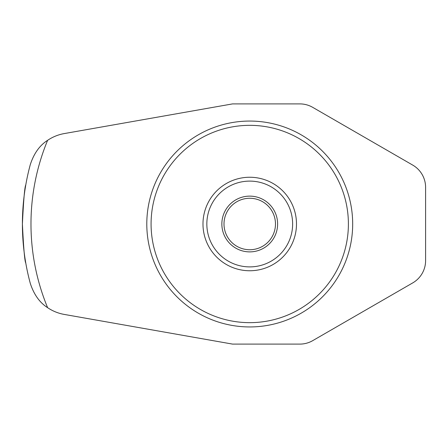 <?xml version="1.0" encoding="UTF-8"?>
<svg xmlns="http://www.w3.org/2000/svg" width="448" height="448" viewBox="0 0 448 448"><rect width="100%" height="100%" fill="white"/><g stroke="black" fill="none" stroke-linecap="round" stroke-linejoin="round"><path stroke-width="0.67" d="M22.4 224C23.582 248.31 24.713 261.335 25.782 263.071C24.713 261.335 23.582 248.31 22.4 224C23.582 248.31 24.713 261.335 25.782 263.071C24.713 261.335 23.582 248.31 22.4 224C23.582 199.69 24.713 186.665 25.782 184.929C24.713 186.665 23.582 199.69 22.4 224C23.582 199.69 24.713 186.665 25.782 184.929C24.713 186.665 23.582 199.69 22.4 224M425.6 187.387A25.738 25.738 0 0 0 412.731 165.099L312.704 107.346A25.738 25.738 0 0 0 299.835 103.897L232.579 103.897L64.249 133.577A42.896 42.896 0 0 0 47.611 140.325C39.687 145.359 33.914 153.457 30.29 164.618A227.338 227.338 0 0 0 30.29 283.382C33.914 294.543 39.687 302.641 47.611 307.675A42.896 42.896 0 0 0 64.249 314.423L232.579 344.103L299.835 344.103A25.738 25.738 0 0 0 312.704 340.654L412.731 282.901A25.738 25.738 0 0 0 425.6 260.613L425.6 187.387M249.738 326.945A102.945 102.945 0 0 0 338.89 172.53A102.945 102.945 0 0 0 160.586 172.53A102.945 102.945 0 0 0 249.738 326.945M249.738 322.655A98.655 98.655 0 0 0 335.177 174.67A98.655 98.655 0 0 0 164.298 174.67A98.655 98.655 0 0 0 249.738 322.655M249.738 270.754A46.754 46.754 0 0 0 290.226 200.626A46.754 46.754 0 0 0 209.244 200.626A46.754 46.754 0 0 0 249.738 270.754M249.738 266.896A42.896 42.896 0 0 0 286.882 202.552A42.896 42.896 0 0 0 212.587 202.552A42.896 42.896 0 0 0 249.738 266.896M249.738 251.882A27.882 27.882 0 0 0 273.879 210.062A27.882 27.882 0 0 0 225.59 210.062A27.882 27.882 0 0 0 249.738 251.882M249.738 249.738A25.738 25.738 0 0 0 272.026 211.131A25.738 25.738 0 0 0 227.45 211.131A25.738 25.738 0 0 0 249.738 249.738M30.29 164.618A227.338 227.338 0 0 0 30.29 283.382M47.611 140.325A218.758 218.758 0 0 0 47.611 307.675"/></g></svg>
